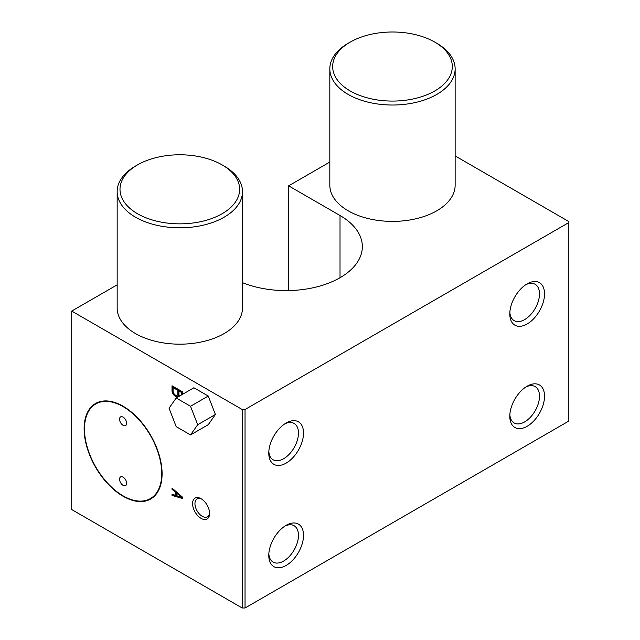 <?xml version="1.0" encoding="UTF-8"?>
<svg xmlns="http://www.w3.org/2000/svg" width="640" height="640" viewBox="0 0 640 640"><rect width="100%" height="100%" fill="white"/><g stroke="black" fill="none" stroke-linecap="round" stroke-linejoin="round"><path stroke-width="0.96" d="M455.136 68.856L455.136 185.224A62.656 36.176 180 0 1 392.48 221.4A62.656 36.176 180 0 1 329.824 185.224L329.824 68.856A62.656 36.176 180 0 1 348.176 43.272L350.184 42.12A59.824 34.536 180 0 1 434.784 42.112L436.784 43.272A62.656 36.176 180 0 1 455.136 68.856A62.656 36.176 180 0 1 392.48 105.024A62.656 36.176 180 0 1 329.824 68.856M436.784 43.272L434.784 42.12A59.824 34.536 180 0 1 434.784 42.12A59.824 34.536 180 0 1 434.784 90.96A59.824 34.536 180 0 1 350.184 90.96A59.824 34.536 180 0 1 350.184 42.12M242.48 191.632L242.48 308.008A62.656 36.176 180 0 1 179.816 344.176A62.656 36.176 180 0 1 117.16 308.008L117.16 191.632A62.656 36.176 180 0 1 135.512 166.056L137.52 164.896A59.824 34.536 180 0 1 222.12 164.896L224.128 166.056A62.656 36.176 180 0 1 242.48 191.632A62.656 36.176 180 0 1 179.816 227.808A62.656 36.176 180 0 1 117.16 191.632M224.128 166.056L222.12 164.896A59.824 34.536 180 0 1 222.12 213.736A59.824 34.536 180 0 1 137.52 213.736A59.824 34.536 180 0 1 137.52 164.896M123.112 406.64A54.64 31.544 60 0 1 158.8 454.784A54.64 31.544 60 0 1 150.424 498.568A54.64 31.544 60 0 1 95.792 467.024A54.64 31.544 60 0 1 95.792 403.936A54.64 31.544 60 0 1 123.112 406.64M123.112 406.232A55.136 31.832 60 0 1 159.128 454.816A55.136 31.832 60 0 1 150.68 499A55.136 31.832 60 0 1 95.544 467.168A55.136 31.832 60 0 1 95.544 403.496A55.136 31.832 60 0 1 123.112 406.232M123.112 477.168A5.016 2.896 60 0 1 126.384 481.584A5.016 2.896 60 0 1 125.616 485.608A5.016 2.896 60 0 1 120.6 482.712A5.016 2.896 60 0 1 120.6 476.92A5.016 2.896 60 0 1 123.112 477.168M123.112 417.144A5.016 2.896 60 0 1 126.384 421.56A5.016 2.896 60 0 1 125.616 425.576A5.016 2.896 60 0 1 120.6 422.68A5.016 2.896 60 0 1 120.6 416.896A5.016 2.896 60 0 1 123.112 417.144M303.52 535.352A24.56 14.184 -60 0 1 286.152 565.44A24.56 14.184 -60 0 1 268.784 555.408A24.56 14.184 -60 0 1 286.152 525.328A24.56 14.184 -60 0 1 303.52 535.352M268.832 553.864A20.992 12.12 120 0 0 273.128 562.104A20.992 12.12 120 0 0 294.12 549.984A20.992 12.12 120 0 0 294.12 525.744A20.992 12.12 120 0 0 284.84 526.144M303.52 433.04A24.56 14.184 -60 0 1 286.152 463.12A24.56 14.184 -60 0 1 268.784 453.088A24.56 14.184 -60 0 1 286.152 423.008A24.56 14.184 -60 0 1 303.52 433.04M268.832 451.552A20.992 12.12 120 0 0 273.128 459.784A20.992 12.12 120 0 0 294.12 447.664A20.992 12.12 120 0 0 294.12 423.424A20.992 12.12 120 0 0 284.84 423.824M544.536 396.208A24.56 14.184 -60 0 1 527.168 426.288A24.56 14.184 -60 0 1 509.8 416.256A24.56 14.184 -60 0 1 527.168 386.176A24.56 14.184 -60 0 1 544.536 396.208M509.848 414.712A20.992 12.12 120 0 0 514.152 422.952A20.992 12.12 120 0 0 535.144 410.832A20.992 12.12 120 0 0 535.144 386.592A20.992 12.12 120 0 0 525.856 386.992M544.536 293.888A24.56 14.184 -60 0 1 527.168 323.968A24.56 14.184 -60 0 1 509.8 313.944A24.56 14.184 -60 0 1 527.168 283.856A24.56 14.184 -60 0 1 544.536 293.888M509.848 312.4A20.992 12.12 120 0 0 514.152 320.64A20.992 12.12 120 0 0 535.144 308.52A20.992 12.12 120 0 0 535.144 284.28A20.992 12.12 120 0 0 525.856 284.672M209.568 512.736A10.36 5.984 60 0 1 207.448 516.84A10.36 5.984 60 0 1 197.088 510.856A10.36 5.984 60 0 1 197.088 498.896A10.36 5.984 60 0 1 201.696 499.104M201.088 498.728L201.088 498.728A12.032 6.944 60 0 1 209.592 513.456A12.032 6.944 60 0 1 201.088 518.368A12.032 6.944 60 0 1 192.576 503.64A12.032 6.944 60 0 1 201.088 498.728M455.136 155.92L568.28 221.24L568.28 421.376L245.04 608L242.2 608L71.72 509.568L71.72 311.072L117.16 284.84M568.28 222.88L245.04 409.504L242.2 409.504L71.72 311.072M340.024 277.72L340.024 215.512L288.632 185.84L329.824 162.056M340.024 215.512A76.192 43.984 180 0 1 362.344 246.616A76.192 43.984 180 0 1 321.344 285.632A76.192 43.984 180 0 1 242.48 282.656M245.04 608L245.04 409.504M288.632 290.584L288.632 185.84M182.656 394.272L182.656 391.904L172.024 385.768L172.024 390.68A4.664 2.696 -120 0 0 174.104 395.296A4.664 2.696 -120 0 0 177.648 396.496A4.664 2.696 -120 0 0 178.4 395.592A3.264 1.888 -120 0 0 178.864 396.464M172.024 488.088L172.024 489.312L175.216 491.976L175.216 495.248L172.024 494.224L172.024 495.448L182.656 498.52L182.656 497.296L172.024 488.088M242.2 608L242.2 409.504M190.528 434.92L208.248 424.688L215.408 414.496L208.248 396.04L193.92 387.768L176.2 398L169.04 408.192L176.2 426.648L190.528 434.92L197.688 424.728L190.528 406.272L176.2 398M182.304 394.48L182.304 392.112L179.64 390.576L178.936 390.984L178.936 394.664A1.92 1.104 -120 0 0 179.56 396.064M177.184 395.312L177.888 394.904A3.408 1.968 -120 0 0 178.576 393.648L178.576 389.96L173.792 387.2L173.088 387.608L173.088 391.288A3.408 1.968 -120 0 0 174.68 394.528A3.408 1.968 -120 0 0 177.184 395.312A3.408 1.968 -120 0 0 177.872 394.056L177.872 390.368L173.088 387.608M172.728 386.176L172.728 390.272A4.664 2.696 -120 0 0 174.584 394.64A4.664 2.696 -120 0 0 177.976 396.248M182.304 392.112L181.592 392.52L178.936 390.984M181.592 394.888L181.592 392.52M178.576 393.648L177.872 394.056M178.576 389.96L177.872 390.368M179.08 395.2L178.4 395.592M172.728 390.272L172.024 390.68M179.112 494.224L176.984 492.448L176.272 492.856L176.272 495.584L181.592 497.296L176.272 492.856M172.728 488.696L175.92 491.56L175.92 494.84L175.216 495.248M172.728 494.448L172.728 495.04L182.656 497.904M182.232 496.928L181.592 497.296M172.728 495.04L172.024 495.448M175.92 491.56L175.216 491.976M172.728 488.904L172.024 489.312M190.528 406.272L208.248 396.04M197.688 424.728L215.408 414.496M99.504 401.792L95.792 403.936M154.136 496.424L150.424 498.568"/></g></svg>
